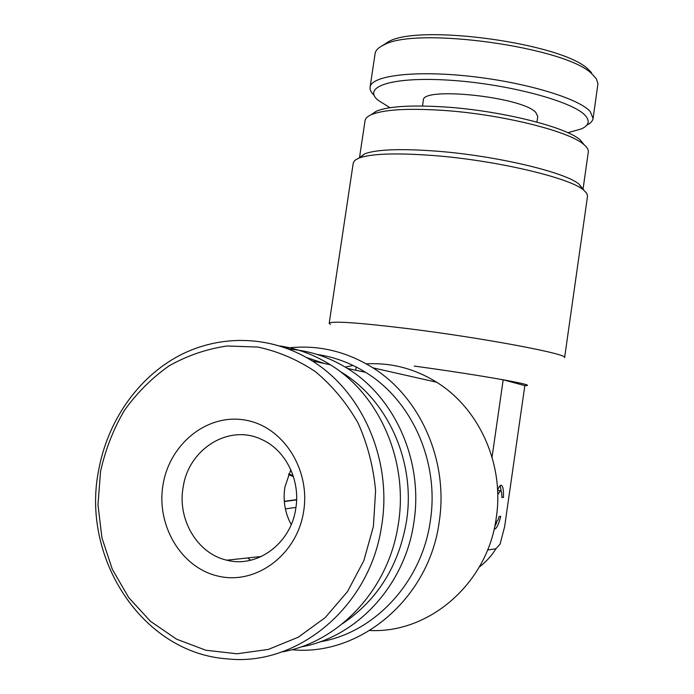 <?xml version="1.0" encoding="UTF-8"?>
<svg xmlns="http://www.w3.org/2000/svg" width="694" height="694" viewBox="0 0 694 694"><rect width="100%" height="100%" fill="white"/><g stroke="black" fill="none" stroke-linecap="round" stroke-linejoin="round"><path stroke-width="1.04" d="M359.57 157.833L364.758 153.808C376.573 149.401 400.403 148.507 436.248 151.127C496.002 155.621 566.104 172.355 579.238 184.352L582.891 189.514M587.514 196.263L586.812 193.383L583.801 190.199C570.26 177.864 496.488 160.357 433.637 155.551C395.962 152.749 371.012 153.608 358.763 158.137L354.886 160.323L353.281 162.856L329.199 323.3C331.611 320.775 357.922 322.563 408.115 328.652C483.944 338.047 569.514 354.261 564.604 357.67L587.514 196.263M319.951 641.829C374.76 632.833 422.152 581.763 430.375 520.578C439.493 461.822 411.716 400.351 365.599 372.331C350.435 362.927 334.308 356.985 317.227 354.478M286.318 348.145C316.854 344.354 345.725 350.921 372.921 367.837C420.269 397.358 448.628 460.868 439.241 521.584C429.456 598.011 360.62 656.29 292.512 649.775L291.784 649.714M370.952 114.84L376.391 111.144C388.484 106.303 411.126 104.907 444.316 106.945C500.417 110.502 566.191 126.924 580.279 139.988L584.261 144.881M583.029 189.202L588.295 152.142C588.659 149.852 587.193 147.328 583.897 144.569C569.401 131.149 500.773 114.085 442.26 110.329C407.673 108.169 384.138 109.565 371.654 114.527C367.664 116.236 365.469 118.24 365.079 120.513L359.518 157.59M342.584 623.646C377.666 599.894 398.989 565.636 406.554 520.89C415.914 461.042 387.026 398.521 339.774 371.273M324.428 363.509L306.444 357.488M288.799 349.082C309.55 350.617 329.095 357.072 347.442 368.436C394.869 397.35 423.435 460.92 413.971 521.723C405.461 584.704 357.028 637.335 300.962 646.921M479.285 567.067C486.294 561.646 491.829 555.547 495.88 548.772L500.053 544.183L504.633 526.633L524.829 385.621L526.763 385.586C530.103 385.196 522.244 383.27 503.185 379.792C477.75 375.281 448.098 370.709 414.231 366.076M369.841 630.482C429.664 633.622 488.012 582.804 496.314 517.403C504.443 464.191 479.06 408.393 436.63 382.221C414.665 368.627 391.234 362.511 366.345 363.873M353.09 365.443L345.265 367.1M355.744 370.214L356.222 366.996M495.325 523.38L498.058 519.875L499.168 516.44L500.73 516.327C498.812 523.927 496.895 528.117 494.978 528.897L494.215 528.733M494.596 526.998L496.652 522.686M497.581 490.051C499.029 486.798 500.131 485.21 500.903 485.288L501.137 485.262C502.916 485.679 503.679 489.738 503.445 497.425L501.892 497.468C501.883 493.122 501.372 490.866 500.348 490.71L497.737 494.709M498.448 490.398L497.615 490.675M501.372 491.977L500.14 485.722M501.892 497.173L503.445 497.425M487.552 550.021L495.88 548.772M524.829 385.621L503.185 379.792L492.046 457.146M330.344 324.462L329.199 323.3M293.432 476.622L288.487 474.583M288.773 473.898L293.128 475.702M296.607 499.88L284.314 501.545M296.616 499.645L284.297 501.311M285.381 508.867L295.948 507.418M163.133 484.169C169.978 443.275 207.836 413.216 245.381 420.122C283.013 426.394 311.007 469.665 303.486 512.337C296.538 555.122 255.965 585.007 218.549 576.211C181.021 568.03 155.751 524.942 163.133 484.169M295.653 509.318C300.944 480.448 285.607 449.729 261.334 439.337C229.003 423.791 188.794 448.827 183.216 486.789C177.013 519.043 197.209 553.725 226.869 560.188C256.954 568.221 290.491 543.853 295.653 509.318M281.877 651.935C338.559 642.427 388.015 589.883 397.983 526.113C409.243 462.464 379.904 395.016 330.353 364.775C314.503 354.886 297.657 348.605 279.803 345.942M100.526 471.599L97.984 504.816L101.949 537.885L112.307 569.28L128.668 597.525L150.372 621.225L176.493 639.139L205.832 650.235L236.984 653.783L268.361 649.411L298.316 637.187L325.191 617.617L347.46 591.652L363.847 560.674L373.407 526.373L375.593 490.667C373.415 466.784 367.56 444.203 358.017 422.924C346.575 402.936 332.426 385.89 315.579 371.784C297.587 359.709 278.372 351.468 257.934 347.061L227.138 345.994C206.673 348.961 187.311 355.588 169.05 365.868C151.812 378.03 136.883 392.943 124.269 410.605C113.252 429.499 105.341 449.825 100.526 471.599M381.379 527.379C369.347 607.328 297.119 666.813 227.068 658.849C142.123 652.941 81.085 557.846 98.583 470.653C107.362 421.544 137.49 377.961 178.774 355.857C220.111 334.014 271.024 335.133 312.057 360.854C362.919 391.997 393.038 461.631 381.379 527.379M257.136 556.944L258.073 557.924M247.689 557.959L250.629 560.24M290.795 469.673L284.948 486.91C282.831 500.27 284.913 512.831 291.202 524.586M567.874 132.728L581.555 128.85C588.859 125.423 590.117 120.999 585.337 115.594C573.279 101.567 509.032 84.156 451.091 80.304C393.012 76.288 361.834 86.49 377.857 100.083L389.985 107.717M374.144 95.321C371.038 92.415 369.685 89.656 370.093 87.062C371.316 75.689 414.006 70.181 469.708 76.262C525.358 82.248 578.97 98.461 590.23 111.561L593.075 118.501C592.641 121.042 590.551 123.263 586.786 125.163M382.437 45.613L388.822 41.51C420.087 23.631 563.597 43.618 588.339 69.443L591.462 72.575M593.075 118.501L597.959 83.696L596.372 78.812L591.895 73.868C566.399 47.227 416.4 26.329 384.19 44.78C378.707 47.261 375.68 50.159 375.124 53.473L370.093 87.062M422.49 106.017L423.331 100.318C421.51 86.264 522.461 96.891 535.785 112.428L537.763 116.471L536.956 122.092M579.238 184.352L583.801 190.199M580.279 139.988L583.897 144.569M365.599 372.331L347.442 368.436M494.978 528.897L494.267 528.776M498.119 490.389L500.218 490.727M372.921 367.837L436.63 382.221M376.391 111.144L371.654 114.527M364.758 153.808L358.763 158.137M330.353 364.775L312.057 360.854M261.412 556.484L226.869 560.188M388.822 41.51L384.19 44.78M588.339 69.443L591.895 73.868"/></g></svg>
